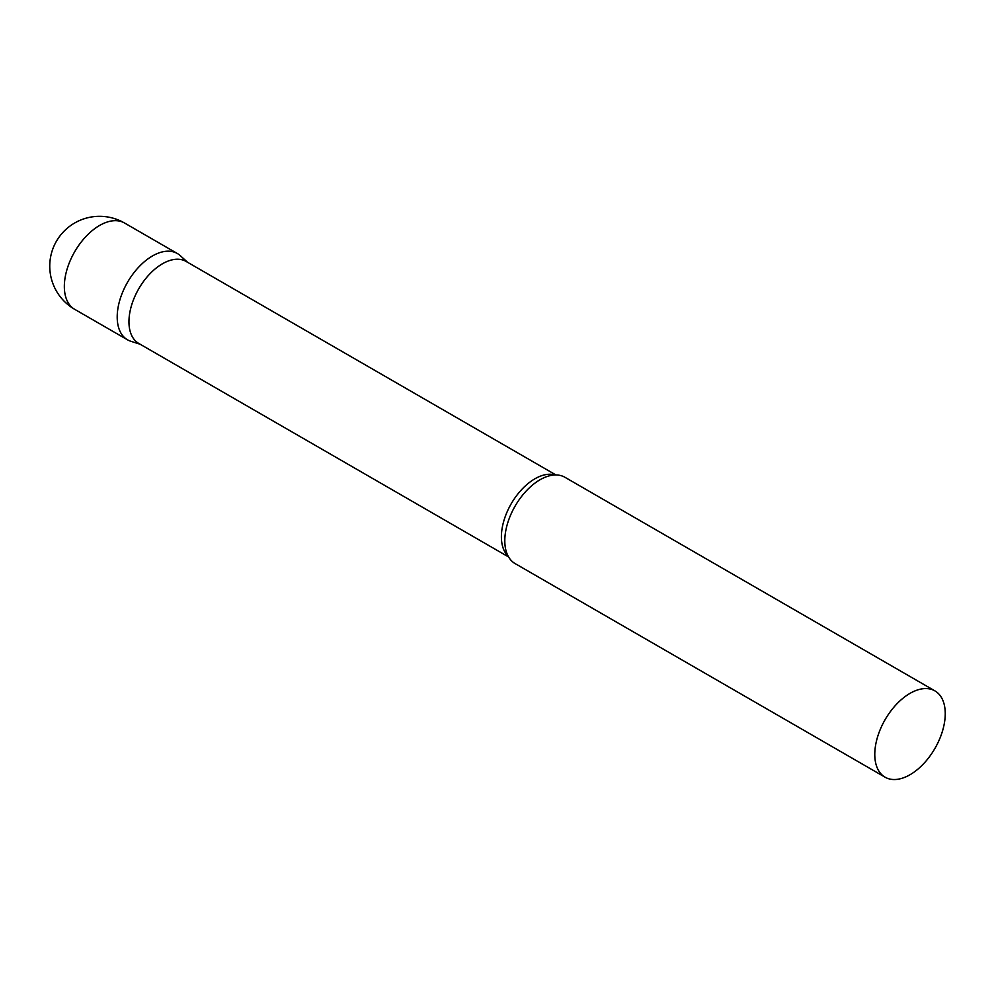 <?xml version="1.0" encoding="UTF-8"?>
<svg xmlns="http://www.w3.org/2000/svg" width="995" height="995" viewBox="0 0 995 995"><rect width="100%" height="100%" fill="white"/><g stroke="black" fill="none" stroke-linecap="round" stroke-linejoin="round"><path stroke-width="1.49" d="M74.662 309.308L127.522 339.817A49.837 28.768 -60 0 1 119.885 299.893A49.837 28.768 -60 0 1 152.434 255.976A49.837 28.768 -60 0 1 177.346 253.514L124.499 222.992A49.837 49.837 0 0 0 49.75 266.15A49.837 49.837 0 0 0 74.662 309.308A49.837 28.768 -60 0 1 64.339 286.498A49.837 28.768 -60 0 1 99.587 225.467A49.837 28.768 -60 0 1 124.499 222.992M555.919 474.951L186.102 261.436A47.337 27.338 120 0 0 149.623 274.123A47.337 27.338 120 0 0 128.952 321.758A47.337 27.338 120 0 0 138.753 343.437L508.582 556.951M187.582 262.294L180.269 255.64A49.837 28.768 120 0 0 141.016 264.769A49.837 28.768 120 0 0 117.199 317.007A49.837 28.768 120 0 0 130.818 341.273L140.245 344.282M934.927 690.891L564.949 477.289A49.837 28.768 120 0 0 547.312 476.431A49.837 28.768 120 0 0 504.801 540.783A49.837 28.768 120 0 0 505.56 548.755A49.837 28.768 120 0 0 515.124 563.593L885.102 777.207A49.837 28.768 120 0 0 923.497 763.849A49.837 28.768 120 0 0 945.25 713.701A49.837 28.768 120 0 0 934.927 690.891A49.837 28.768 120 0 0 896.532 704.249A49.837 28.768 120 0 0 874.779 754.397A49.837 28.768 120 0 0 885.102 777.207M555.036 474.963A47.337 27.338 120 0 0 519.95 491.48A47.337 27.338 120 0 0 501.393 536.79A47.337 27.338 120 0 0 508.146 556.168"/></g></svg>
